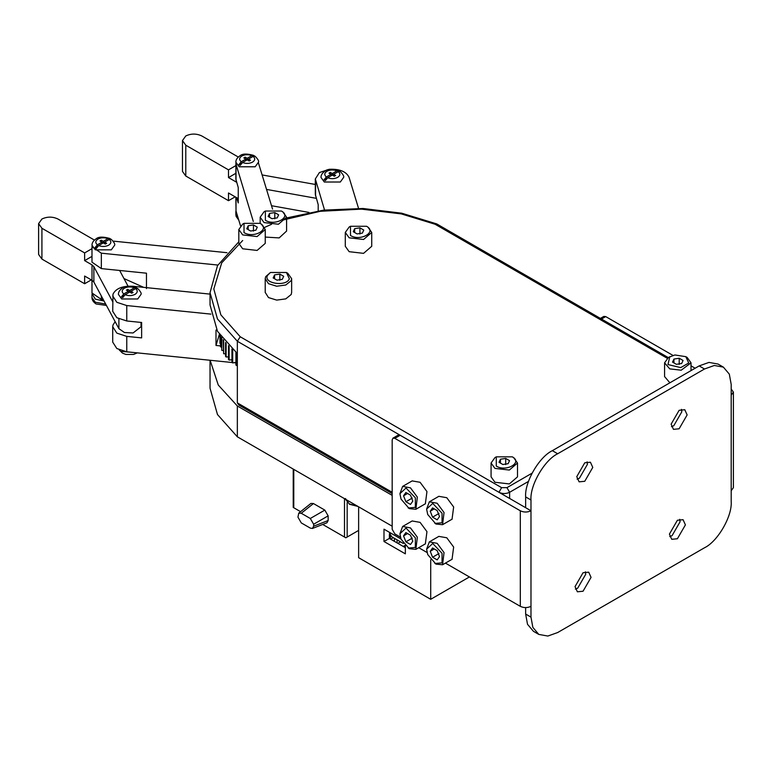 <?xml version="1.0" encoding="UTF-8"?>
<svg xmlns="http://www.w3.org/2000/svg" width="772" height="772" viewBox="0 0 772 772"><rect width="100%" height="100%" fill="white"/><g stroke="black" fill="none" stroke-linecap="round" stroke-linejoin="round"><path stroke-width="1.16" d="M358.536 208.363L349.04 177.232C346.194 171.519 339.632 168.865 329.354 169.28L319.425 172.542L315.314 178.94L324.539 210.013M315.314 178.94L315.314 194.351L318.199 204.638L318.199 210.872M229.13 346.261L229.13 360.061L228.483 359.462L228.483 345.605M232.7 349.648L232.7 362.937L231.947 362.377L231.947 348.963M236.763 353.122L236.763 365.581L235.923 365.069L235.923 352.428M220.57 336.129L220.57 346.908L220.406 335.888M221.805 337.827L221.805 350.372L221.506 337.432M223.658 340.201L223.658 353.74L223.243 339.68M226.109 343.067L226.109 356.982L225.578 356.355L225.578 342.469M219.972 335.27L219.972 343.386L219.933 335.202M221.506 347.053L220.57 346.908M223.243 350.488L221.805 350.372M225.578 353.779L223.658 353.74M228.483 356.867L226.109 356.982M231.947 359.723L229.13 360.061M235.923 362.319L232.7 362.937M237.342 365.455L236.763 365.581M210.042 294.113L132.659 286.238C122.381 285.833 115.829 288.487 112.982 294.2L112.722 311.319L116.823 317.707L126.762 320.978L141.633 322.484L141.633 337.895L126.762 336.389L116.823 333.118L112.722 326.73L112.982 325.022L115.144 321.683M112.722 326.73L112.722 342.141L116.823 348.529L126.762 351.8L232.131 362.512M112.722 295.898L116.823 302.296L126.762 305.558L210.91 314.117M234.061 362.715L235.923 362.898M216.816 330.136L215.996 330.049L215.996 345.46L220.406 345.914M219.373 334.373L215.996 345.46M235.846 197.227L236.02 211.065L240.517 225.781M235.933 162.921L235.846 179.104L238.249 187.538L238.249 202.949L236.637 197.68M235.846 163.693L253.312 221.477M272.545 209.125L258.427 162.892M217.849 265.047L101.344 253.187L91.984 246.75L92.071 245.978M113.185 241.115L226.987 252.695M103.303 299.623L101.344 299.43L91.984 292.984L91.984 280.284M91.984 246.75L91.984 262.162L101.344 268.608L146.468 273.192L146.468 288.603M123.964 278.547L143.698 287.367M235.846 165.613L228.493 169.859L185.782 145.204L182.462 140.581L185.782 135.949C191.118 133.46 196.455 133.46 201.791 135.949L238.268 157.015M238.249 198.607L228.493 192.981L228.493 200.681L185.782 176.026L182.462 171.403L182.462 140.581M236.637 182.269L228.493 177.57L235.846 173.314M228.493 169.859L228.493 177.57M266.523 189.42L316.269 198.327M271.503 205.719L308.964 212.425M262.104 174.935L315.314 184.46M235.161 196.831L228.493 200.681M94.406 240.073L57.939 219.007C52.593 216.517 47.256 216.517 41.92 219.007L38.6 223.639L41.92 228.261L84.63 252.917L91.984 248.671M119.631 270.461L128.046 286.142M141.035 322.426L141.035 326.73L133.064 332.973L124.437 332.51L118.898 328.66L118.898 318.875M93.875 266.678L93.875 282.089L92.003 280.294L92.003 264.883L93.875 266.678L112.722 301.765M93.875 282.089L118.898 328.66M92.003 280.294L84.63 276.038L84.63 283.739L91.299 279.889M38.6 223.639L38.6 254.461L41.92 259.083L84.63 283.739M92.003 264.883L84.63 260.627L84.63 252.917M91.984 256.372L84.63 260.627M237.342 353.586L217.482 331.313L210.042 304.998L210.042 292.665L217.482 318.99L237.342 341.253L237.342 402.897L392.176 492.285M392.176 493.569L238.905 405.078L237.342 402.897M528.502 481.39L509.626 492.285C506.065 493.955 502.504 493.955 498.953 492.285L237.342 341.253L240.227 336.756L501.617 487.663L506.953 487.663L532.053 473.178M667.22 358.266L435.099 224.247L436.836 223.976L668.234 357.571M340.259 171.5C343.096 174.443 344.225 176.402 343.637 177.396L340.317 182.018L324.298 182.018L320.978 177.396C320.959 175.051 322.329 172.938 325.08 171.046C327.511 168.885 332.066 168.75 338.754 170.631L339.69 171.287M336.939 170.873L339.265 171.066L333.639 174.308L335.646 175.466L334.305 176.238L332.307 175.08L327.675 177.753L325.35 180.638L324.018 179.866L326.344 176.981L330.976 174.308L328.968 173.16L330.3 172.388L332.307 173.546L336.939 170.873C333.456 169.57 330.136 169.686 326.971 171.23C324.298 173.063 324.086 174.974 326.344 176.981M324.018 179.866L327.666 177.763C331.159 179.056 334.479 178.94 337.644 177.396C340.317 175.562 340.529 173.652 338.271 171.635L340.259 171.509M330.976 175.852L330.976 174.308M330.3 172.388L330.3 173.932L332.307 175.08L333.639 174.308L333.639 175.852M332.307 175.08L332.307 173.546M235.933 210.698L237.033 214.384M92.071 293.756L95.303 299.15L104.066 301.051M238.886 164.629L242.533 162.516L240.217 165.401L238.886 164.629L241.211 161.744L245.843 159.071L243.836 157.913L245.178 157.141L245.178 158.685L247.175 159.843L242.543 162.516C246.027 163.818 249.346 163.693 252.512 162.149C255.185 160.325 255.397 158.405 253.139 156.398L255.127 156.262C257.964 159.196 259.093 161.165 258.504 162.149L255.185 166.781L239.166 166.781L235.846 162.149C235.827 159.814 237.197 157.691 239.947 155.799C242.379 153.638 246.934 153.503 253.621 155.394L254.557 156.04M245.178 157.141L247.175 158.299L251.807 155.626L254.133 155.828L253.148 156.388M248.507 160.615L248.507 159.071L247.175 159.843L249.173 161.001L250.514 160.229L248.507 159.071L253.139 156.398M245.843 160.615L245.843 159.071M247.175 159.843L247.175 158.299M95.024 247.687L98.671 245.573L96.355 248.459L95.024 247.687L97.349 244.801L101.981 242.128L99.974 240.97L101.315 240.198L101.315 241.742L103.313 242.9L98.681 245.573C102.165 246.876 105.484 246.75 108.649 245.206C111.322 243.383 111.535 241.462 109.277 239.455L111.264 239.32C114.102 242.254 115.231 244.222 114.642 245.206L111.322 249.838L95.303 249.838L91.984 245.206C91.965 242.871 93.335 240.748 96.085 238.857C98.517 236.695 103.072 236.56 109.759 238.451L110.695 239.098M101.315 240.198L103.313 241.356L107.945 238.683L110.271 238.886L104.645 242.128L106.652 243.286L105.31 244.058L103.313 242.9L104.645 242.128L104.645 243.672M101.981 243.672L101.981 242.128M103.313 242.9L103.313 241.356M121.426 296.834L125.074 294.73L122.758 297.606L121.426 296.834L123.752 293.949L128.374 291.276L126.376 290.127L127.708 289.355L127.708 290.89L129.715 292.048L125.083 294.721C128.557 296.023 131.887 295.908 135.052 294.364C137.725 292.53 137.927 290.61 135.679 288.603L137.667 288.467C140.504 291.411 141.633 293.37 141.035 294.364L137.725 298.986L121.706 298.986L118.386 294.364C118.367 292.019 119.737 289.905 122.487 288.014C124.919 285.852 129.474 285.717 136.161 287.599L137.088 288.255M127.708 289.355L129.715 290.504L134.347 287.831L136.663 288.033L131.047 291.276L133.054 292.434L131.713 293.206L129.715 292.048L131.047 291.276L131.047 292.82M128.374 292.82L128.374 291.276M129.715 292.048L129.715 290.504M366.517 226.264L367.858 227.036L371.728 232.43L363.564 239.474L349.166 237.824L345.296 232.43L349.166 227.036L350.498 226.264L366.517 226.264C377.344 231.947 360.341 241.761 350.498 235.508L350.498 226.264M371.728 232.43L371.728 246.297L363.564 253.351L349.166 251.691L345.296 246.297L345.296 232.43M354.657 228.666L353.248 231.706L357.098 233.926L362.367 233.115L363.776 230.075L359.916 227.846L354.657 228.666L354.657 232.517M359.916 234.012L359.916 227.846M260.039 223.349L261.37 224.121L265.24 229.516L257.086 236.57L242.688 234.91L238.818 229.516L242.688 224.121L244.02 223.349L260.039 223.349C270.856 229.033 253.853 238.847 244.02 232.604L244.02 223.349M265.24 229.516L265.24 243.392L257.086 250.437L242.688 248.787L238.818 243.392L238.818 229.516M248.179 225.752L246.76 228.792L250.62 231.011L255.879 230.201L257.288 227.161L253.438 224.941L248.179 225.752L248.179 229.602M253.438 231.098L253.438 224.941M281.394 211.026L282.726 211.798L286.595 217.193L278.441 224.237L264.043 222.587L260.174 217.193L264.043 211.798L265.375 211.026L281.394 211.026C292.212 216.7 275.208 226.524 265.375 220.271L265.375 211.026M286.595 217.193L286.595 231.06L279.175 237.911L265.24 237.072M269.534 213.419L268.116 216.459L271.976 218.688L277.235 217.868L278.644 214.828L274.793 212.609L269.534 213.419L269.534 217.279M274.793 218.775L274.793 212.609M286.431 272.497L287.773 273.269L291.642 278.663L291.189 280.641L285.765 285.013L276.704 286.229L268.492 283.691L265.211 278.663L265.664 276.694L270.422 272.497L286.431 272.497L289.365 278.817C286.258 287.068 263.03 283.478 267.488 275.43L270.422 272.497M291.642 292.414L291.189 294.508L285.775 298.88L276.714 300.105L268.492 297.567L265.211 292.395M279.84 274.089L274.571 274.9L273.163 277.939L277.013 280.159L282.282 279.348L283.691 276.308L279.84 274.089L279.84 280.255M274.571 278.75L274.571 274.9M512.299 456.841L513.631 457.613L517.501 463.007L509.346 470.052L494.948 468.401L491.079 463.007L494.948 457.613L496.28 456.841L512.299 456.841C523.117 462.524 506.114 472.339 496.28 466.085L496.28 456.841M517.501 463.007L517.501 476.874L509.346 483.928L494.948 482.268L491.079 476.874L491.079 463.007M500.439 459.243L499.021 462.283L502.881 464.503L508.14 463.692L509.549 460.652L505.699 458.423L500.439 459.243L500.439 463.094M505.699 464.59L505.699 458.423M685.806 356.664L687.148 357.436L691.017 362.83L681.222 370.193L669.758 368.881L664.586 362.83L668.456 357.436L674.873 354.975L685.806 356.664L688.74 362.985L680.73 367.607L667.992 364.558L669.797 356.664M672.537 362.107L676.388 364.326L681.657 363.515L683.066 360.476L679.206 358.247L673.946 359.067L672.537 362.107M669.884 382.806L664.586 376.582M673.946 362.917L673.946 359.067M679.206 364.413L679.206 358.247M677.401 538.75L685.411 524.873L683.066 519.691L677.401 520.251L669.401 534.118L671.746 539.31L677.401 538.75M669.739 536.608L672.065 535.662L680.074 521.795L679.727 519.305M679.128 428.788L687.138 414.921L684.793 409.739L679.128 410.299L671.119 424.166L673.464 429.348L679.128 428.788M671.466 426.655L673.792 425.71L681.801 411.833L681.454 409.353M584.761 481.284L592.771 467.407L590.426 462.225L584.761 462.785L576.761 476.662L579.106 481.844L584.761 481.284M577.099 479.142L579.425 478.196L587.434 464.329L587.087 461.839M583.043 591.236L591.053 577.369L588.708 572.177L583.043 572.737L575.034 586.614L577.379 591.796L583.043 591.236M575.381 589.094L577.707 588.158L585.716 574.281L585.369 571.801M695.147 368.225L691.017 365.832M672.923 355.39L605.721 316.597L601.494 319.039M600.384 318.402L603.839 316.404L605.721 316.597M394.839 438.351L520.309 510.784C523.86 512.444 527.421 512.444 530.982 510.784L530.982 499.995L525.645 496.907L525.645 507.696L400.176 435.263L394.839 438.351L392.958 438.158L392.176 439.886L392.176 529.274L394.839 533.906L400.359 537.09M392.958 438.158L398.294 435.08L400.176 435.263M525.645 507.696L530.982 510.784L530.982 606.338C527.421 607.998 523.86 607.998 520.309 606.338L445.425 563.106M427.051 552.501L418.733 547.695M731.19 395.196L733.4 392.108L733.4 487.663L731.19 490.751L731.19 384.408L729.318 374.14L723.374 367.125L714.322 365.484L704.498 368.997L557.673 453.762C544.472 460.006 529.785 485.434 530.982 499.995M731.19 490.751L731.19 501.539C732.387 516.101 717.699 541.529 704.498 547.773L557.673 632.538L547.85 636.051L538.798 634.41L532.854 627.385L530.982 617.127L530.982 606.338M704.498 368.997L699.152 365.909L708.986 362.406L718.028 364.046L723.374 367.125M699.152 365.909L552.337 450.674L557.673 453.762M525.645 496.907C524.449 482.355 539.126 456.928 552.337 450.674M538.798 634.41L533.462 631.322L527.517 624.307L525.645 614.039L525.645 607.612M733.4 392.108L731.19 389.03M426.607 549.162L429.348 541.876L437.174 543.334L444.045 552.598L442.559 564.766L435.948 564.11L427.717 554.576L426.607 549.162L432.745 543.469L442.047 553.292L442.047 562.856L434.887 563.492M438.843 536.395L446.776 537.775L453.656 547.049L452.045 559.285M437.193 559.893L432.571 557.23L430.255 551.266L432.571 547.975L437.193 550.648L439.509 556.602L437.193 559.893M438.978 553.524L432.571 557.23M434.26 548.96L430.255 551.266M426.607 509.086L429.348 501.81L437.174 503.257L444.045 512.531L442.559 524.69L435.948 524.034L427.717 514.509L426.607 509.086L432.745 503.402L442.047 513.226L442.047 522.779L434.887 523.416M438.843 496.319L446.776 497.708L453.656 506.982L452.045 519.218M437.193 519.826L432.571 517.153L430.255 511.199L432.571 507.908L437.193 510.582L439.509 516.536L437.193 519.826M438.978 513.457L432.571 517.153M434.26 508.883L430.255 511.199M399.915 533.751L402.646 526.465L410.472 527.913L417.343 537.187L415.867 549.355L409.257 548.699L401.025 539.165L399.915 533.751L406.043 528.058L415.355 537.881L415.355 547.444L408.185 548.081M412.151 520.975L420.084 522.364L426.955 531.638L425.353 543.874M410.501 544.482L405.879 541.819L403.563 535.855L405.879 532.564L410.501 535.237L412.808 541.191L410.501 544.482M412.287 538.113L405.879 541.819M407.568 533.548L403.563 535.855M399.915 493.675L402.646 486.399L410.472 487.846L417.343 497.11L415.867 509.279L409.257 508.623L401.025 499.098L399.915 493.675L406.043 487.991L415.355 497.815L415.355 507.368L408.185 508.005M412.151 480.908L420.084 482.288L426.955 491.571L425.353 503.798M410.501 504.415L405.879 501.742L403.563 495.788L405.879 492.497L410.501 495.161L412.808 501.124L410.501 504.415M412.287 498.046L405.879 501.742M407.568 493.472L403.563 495.788M392.176 495.373L237.342 405.985L218.264 385.025L210.129 360.273M210.042 360.273L210.042 388.219L217.482 414.545L237.342 436.807L392.176 526.195M237.342 436.807L237.342 405.985M293.225 469.067L293.225 507.426L300.588 511.682M322.696 524.449L345.827 537.804L358.633 530.412L347.168 537.032L347.168 502.495M312.448 528.453L326.961 522.779L328.148 520.521L328.148 515.86L324.819 510.109L313.451 503.547L310.904 503.441L298.725 513.168L301.273 513.274L310.305 518.485L313.635 524.246L313.635 526.205L312.448 528.453L310.305 528.116L301.273 522.905L297.953 517.144L298.725 513.168M345.827 537.804L347.168 537.032M403.351 543.478L391.674 536.743L390.13 534.185L390.13 532.728M405.348 547.676L389.329 538.422L389.638 532.439L389.329 535.961M390.883 535.421L389.638 536.135M430.708 559.777L430.708 599.304L469.415 576.954M430.708 599.304L358.633 557.693L358.633 506.828M403.216 546.441L404.943 545.437M400.948 538.972L383.993 529.177L383.993 541.51L405.348 553.842L405.348 545.862M390.661 539.194L393.295 537.679M397.87 543.363L400.504 541.838M405.348 546.441L404.277 547.058M389.329 538.422L383.993 541.51M315.574 180.638L315.574 196.049M126.762 336.389L126.762 351.8M126.762 305.558L126.762 320.978M236.02 164.832L236.02 180.243M236.02 197.323L236.02 211.065M101.344 299.43L101.344 295.994M101.344 268.608L101.344 253.187M185.782 145.204L185.782 176.026M41.92 259.083L41.92 228.261M435.099 224.247L401.334 213.902L361.547 209.135L320.264 211.296L282.726 220.088M271.522 224.314L264.7 227.354M242.688 240.507L221.709 262.866L213.815 288.969L220.85 314.851L240.227 336.756M506.953 487.663L509.626 492.285L509.626 498.451M498.953 492.285L501.617 487.663M235.846 211.47L235.846 214.558L238.336 218.64M91.984 294.528L91.984 297.616L95.303 302.238L105.658 304.014M121.706 351.385L134.772 352.611M251.807 155.626C248.323 154.323 245.004 154.448 241.839 155.992C239.166 157.816 238.953 159.736 241.211 161.744M107.945 238.683C104.461 237.38 101.142 237.506 97.976 239.05C95.303 240.874 95.091 242.794 97.349 244.801M134.347 287.831C130.864 286.537 127.544 286.653 124.379 288.197C121.706 290.021 121.493 291.941 123.752 293.949M520.309 606.338L520.309 510.784M525.645 614.039L530.982 617.127M293.775 507.754L293.775 469.386M344.495 498.673L344.495 537.032M328.148 520.521L313.635 526.205M301.273 513.274L313.451 503.547M310.305 518.485L324.819 510.109M313.635 524.246L328.148 515.86M345.48 499.243L349.291 503.904L357.368 506.104M436.711 223.909L401.739 213.207L363.101 208.498L323.719 210.119L286.595 217.955M238.818 241.8L217.511 265.636L210.042 292.665M238.789 220.126L236.135 216.44L235.846 214.558M106.43 305.451L96.085 303.965C93.335 302.074 91.965 299.951 91.984 297.616M137.339 352.872L133.575 354.435L125.836 354.435L122.487 353.113L119.168 349.832M260.174 217.193L260.174 223.426M265.211 278.663L265.211 292.54M291.642 278.663L291.642 292.54M691.017 362.83L691.017 370.608M664.586 362.83L664.586 376.697M442.559 564.766L452.17 559.217M429.348 541.876L438.95 536.328M442.559 524.69L452.17 519.141M429.348 501.81L438.95 496.261M415.867 549.355L425.468 543.806M402.646 526.465L412.258 520.917M415.867 509.279L425.468 503.73M402.646 486.399L412.258 480.85M390.391 539.039L390.391 535.7M397.069 542.89L397.069 539.86M394.424 541.365L394.424 538.335M357.967 506.451L349.446 504.251L345.422 498.509"/></g></svg>
